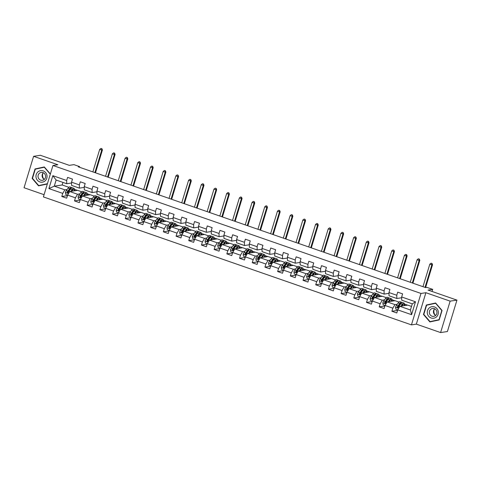 <?xml version="1.0" encoding="UTF-8"?>
<svg xmlns="http://www.w3.org/2000/svg" width="481" height="481" viewBox="0 0 481 481"><rect width="100%" height="100%" fill="white"/><g stroke="black" fill="none" stroke-linecap="round" stroke-linejoin="round"><path stroke-width="0.72" d="M440.596 332.569L447.402 331.541L456.95 300.12L450.144 301.142L425.889 292.713L420.989 293.446L411.447 324.873L416.342 324.134L440.596 332.569L450.144 301.142M420.989 293.446L52.952 165.488L43.404 196.909L411.447 324.873M52.952 165.488L57.852 164.749L33.598 156.313L24.05 187.74L44.078 194.703M33.598 156.313L40.404 155.291L69.294 165.338L73.924 164.64L79.618 166.618L78.259 166.823L425.625 287.602L426.99 287.397L432.684 289.376L428.06 290.073L456.95 300.12M411.52 306.433L407.75 305.122L399.855 306.307L410.437 309.986L412.295 303.872L401.713 300.192L401.659 296.963L402.597 293.861L397.715 292.165L396.777 295.262L388.961 292.544L389.905 289.448L385.022 287.746L384.078 290.849L376.262 288.131L377.206 285.035L372.324 283.333L371.38 286.435L363.57 283.718L364.508 280.615L359.626 278.92L358.682 282.022L350.871 279.305L351.815 276.202L346.927 274.507L345.989 277.603L338.173 274.891L339.117 271.789L334.235 270.094L333.291 273.19L325.481 270.472L326.419 267.376L321.536 265.674L320.593 268.777L312.782 266.059L313.72 262.963L308.838 261.261L307.9 264.364L300.084 261.646L301.028 258.544L296.146 256.848L295.202 259.95L287.385 257.233L288.329 254.13L283.447 252.435L282.503 255.531L274.693 252.814L275.631 249.717L270.749 248.022L269.805 251.118L261.995 248.4L262.939 245.304L258.05 243.602L257.113 246.705L249.296 243.987L250.24 240.885L245.358 239.189L244.414 242.292L236.604 239.574L237.542 236.472L232.66 234.776L231.716 237.873L223.905 235.161L224.843 232.058L219.961 230.363L219.023 233.459L211.207 230.742L212.151 227.645L207.269 225.944L206.325 229.046L198.509 226.329L199.453 223.232L194.571 221.531L193.627 224.633L185.816 221.915L186.754 218.813L181.872 217.117L180.934 220.22L173.118 217.502L174.062 214.4L169.174 212.704L168.236 215.801L160.42 213.089L161.363 209.987L156.481 208.291L155.537 211.387L147.727 208.67L148.665 205.573L143.783 203.872L142.839 206.974L135.029 204.257L135.973 201.16L131.085 199.459L130.147 202.561L122.33 199.843L123.274 196.741L118.392 195.045L117.448 198.148L109.632 195.43L110.576 192.328L105.694 190.632L104.75 193.729L96.94 191.017L97.877 187.915L92.995 186.219L92.057 189.316L84.241 186.598L85.185 183.501L80.297 181.8L79.359 184.902L71.543 182.185L72.487 179.088L67.605 177.387L66.661 180.489L52.826 175.679L48.906 188.588L54.281 186.159L64.863 189.839L67.106 189.496M401.659 296.963L415.494 301.773L411.574 314.682L397.733 309.872L396.795 312.969L391.913 311.273L397.571 310.419M389.219 298.238A6.854 1.882 109.2 0 0 388.816 297.817L387.271 297.282A6.854 1.882 -70.8 0 0 385.528 298.497L383.724 300.938A2.375 0.649 -70.8 0 0 382.84 302.826L383.141 304.81L392.851 308.171L391.913 311.273M398.971 302.068L395.051 300.709L387.157 301.894L385.04 305.453L384.097 308.555L379.214 306.86L384.872 306.006M363.828 289.406A6.854 1.882 109.2 0 0 363.426 288.991L361.88 288.45A6.854 1.882 -70.8 0 0 360.137 289.664L358.333 292.111A2.375 0.649 -70.8 0 0 357.449 293.999L357.744 295.977L367.46 299.344L366.516 302.441L371.398 304.142L372.342 301.04L380.158 303.758L379.214 306.86M373.581 293.242L369.661 291.877L361.766 293.067L359.644 296.627L358.706 299.729L353.818 298.028L359.475 297.18M313.041 271.747A6.854 1.882 109.2 0 0 312.638 271.332L311.093 270.791A6.854 1.882 -70.8 0 0 309.349 272.005L307.545 274.453A2.375 0.649 -70.8 0 0 306.662 276.341L306.962 278.325L316.672 281.686L315.728 284.788L320.617 286.484L321.555 283.381L329.371 286.099L328.427 289.201L333.309 290.897L334.253 287.8L342.063 290.512L341.125 293.614L346.007 295.31L346.951 292.214L354.762 294.931L353.818 298.028M322.793 275.583L318.873 274.218L310.979 275.409L308.856 278.968L307.918 282.07L303.036 280.369L308.694 279.521M287.65 262.921A6.854 1.882 109.2 0 0 287.247 262.5L285.702 261.965A6.854 1.882 -70.8 0 0 283.958 263.179L282.155 265.62A2.375 0.649 -70.8 0 0 281.271 267.514L281.565 269.492L291.282 272.859L290.338 275.956L295.22 277.657L296.164 274.555L303.974 277.272L303.036 280.369M297.402 266.751L293.482 265.392L285.588 266.582L283.465 270.142L282.521 273.238L277.639 271.543L283.297 270.689M236.862 245.262A6.854 1.882 109.2 0 0 236.46 244.841L234.914 244.306A6.854 1.882 -70.8 0 0 233.171 245.52L231.367 247.968A2.375 0.649 -70.8 0 0 230.483 249.855L230.778 251.834L240.494 255.201L239.55 258.297L244.432 259.999L245.376 256.896L253.186 259.614L252.248 262.716L257.131 264.412L258.075 261.309L265.885 264.027L264.941 267.129L269.829 268.825L270.767 265.728L278.583 268.44L277.639 271.543M246.615 249.098L242.695 247.733L234.8 248.924L232.678 252.483L231.74 255.585L226.852 253.884L232.509 253.03M224.164 240.849A6.854 1.882 109.2 0 0 223.761 240.428L222.216 239.893A6.854 1.882 -70.8 0 0 220.472 241.107L218.669 243.548A2.375 0.649 -70.8 0 0 217.785 245.436L218.085 247.42L227.796 250.787L226.852 253.884M233.916 244.679L229.996 243.32L222.102 244.504L219.979 248.07L219.041 251.166L214.159 249.471L219.817 248.617M211.466 236.436A6.854 1.882 109.2 0 0 211.069 236.015L209.518 235.48A6.854 1.882 -70.8 0 0 207.774 236.694L205.97 239.135A2.375 0.649 -70.8 0 0 205.086 241.023L205.387 243.007L215.097 246.368L214.159 249.471M221.218 240.266L217.298 238.907L209.409 240.091L207.287 243.657L206.343 246.753L201.461 245.057L207.119 244.204M198.773 232.016A6.854 1.882 109.2 0 0 198.37 231.601L196.825 231.06A6.854 1.882 -70.8 0 0 195.082 232.275L193.278 234.722A2.375 0.649 -70.8 0 0 192.394 236.61L192.689 238.594L202.405 241.955L201.461 245.057M208.526 235.852L204.605 234.487L196.711 235.678L194.589 239.237L193.645 242.34L188.762 240.644L194.42 239.791M160.684 218.777A6.854 1.882 109.2 0 0 160.281 218.356L158.736 217.821A6.854 1.882 -70.8 0 0 156.992 219.035L155.189 221.476A2.375 0.649 -70.8 0 0 154.305 223.364L154.599 225.349L164.31 228.715L163.372 231.812L168.254 233.507L169.198 230.411L177.008 233.129L176.07 236.225L180.952 237.927L181.89 234.824L189.706 237.542L188.762 240.644M170.43 222.607L166.516 221.248L158.622 222.432L156.499 225.998L155.555 229.094L150.673 227.399L156.331 226.545M147.986 214.364A6.854 1.882 109.2 0 0 147.583 213.943L146.038 213.408A6.854 1.882 -70.8 0 0 144.294 214.622L142.49 217.063A2.375 0.649 -70.8 0 0 141.606 218.951L141.901 220.935L151.617 224.296L150.673 227.399M157.738 218.194L153.818 216.835L145.923 218.019L143.801 221.579L142.863 224.681L137.975 222.986L143.633 222.132M135.287 209.944A6.854 1.882 109.2 0 0 134.884 209.53L133.339 208.988A6.854 1.882 -70.8 0 0 131.596 210.203L129.792 212.65A2.375 0.649 -70.8 0 0 128.908 214.538L129.209 216.522L138.919 219.883L137.975 222.986M145.04 213.78L141.119 212.416L133.225 213.606L131.109 217.165L130.165 220.268L125.282 218.566L130.94 217.719M122.589 205.531A6.854 1.882 109.2 0 0 122.192 205.116L120.641 204.575A6.854 1.882 -70.8 0 0 118.897 205.79L117.093 208.237A2.375 0.649 -70.8 0 0 116.21 210.125L116.51 212.103L126.22 215.47L125.282 218.566M132.341 209.367L128.421 208.002L120.533 209.193L118.41 212.752L117.466 215.855L112.584 214.153L118.242 213.305M71.807 187.873A6.854 1.882 109.2 0 0 71.404 187.458L69.859 186.917A6.854 1.882 -70.8 0 0 68.116 188.131L66.312 190.578A2.375 0.649 -70.8 0 0 65.428 192.466L65.723 194.45L75.433 197.811L74.495 200.914L79.377 202.609L80.321 199.507L88.131 202.224L87.193 205.327L92.075 207.022L93.013 203.926L100.83 206.638L99.886 209.74L104.768 211.436L105.712 208.339L113.528 211.057L112.584 214.153M81.554 191.709L77.639 190.344L69.745 191.534L67.623 195.094L66.679 198.196L61.796 196.495L67.454 195.647M48.906 188.588L62.74 193.398L61.796 196.495M388.961 292.544L389.015 295.779L396.831 298.497L401.671 297.769M397.222 304.275L394.973 304.611L387.157 301.894M396.831 298.497L396.777 295.262M392.851 308.171L394.973 304.611M376.262 288.131L376.322 291.366L384.133 294.083L388.973 293.356M384.523 299.861L382.275 300.198L374.465 297.48L382.359 296.29L386.273 297.655M384.133 294.083L384.078 290.849M380.158 303.758L382.275 300.198M372.342 301.04L374.465 297.48M363.57 283.718L363.624 286.953L371.44 289.67L376.28 288.937M371.825 295.442L369.582 295.785L361.766 293.067M371.44 289.67L371.38 286.435M367.46 299.344L369.582 295.785M350.871 279.305L350.926 282.539L358.742 285.251L363.582 284.524M359.133 291.029L356.884 291.366L349.068 288.654L356.962 287.464L360.882 288.828M358.742 285.251L358.682 282.022M354.762 294.931L356.884 291.366M346.951 292.214L349.068 288.654M338.173 274.891L338.233 278.12L346.043 280.838L350.883 280.11M346.434 286.616L344.186 286.953L336.375 284.235L344.264 283.05L348.184 284.409M346.043 280.838L345.989 277.603M342.063 290.512L344.186 286.953M334.253 287.8L336.375 284.235M325.481 270.472L325.535 273.707L333.345 276.425L338.191 275.697M333.736 282.203L331.487 282.539L323.677 279.822L331.571 278.631L335.491 279.996M333.345 276.425L333.291 273.19M329.371 286.099L331.487 282.539M321.555 283.381L323.677 279.822M312.782 266.059L312.836 269.294L320.653 272.012L325.493 271.278M321.037 277.784L318.795 278.126L310.979 275.409M320.653 272.012L320.593 268.777M316.672 281.686L318.795 278.126M300.084 261.646L300.138 264.881L307.954 267.592L312.794 266.865M308.345 273.37L306.096 273.713L298.28 270.995L306.175 269.805L310.095 271.17M307.954 267.592L307.9 264.364M303.974 277.272L306.096 273.713M296.164 274.555L298.28 270.995M287.385 257.233L287.446 260.461L295.256 263.179L300.096 262.452M295.647 268.957L293.398 269.294L285.588 266.582M295.256 263.179L295.202 259.95M291.282 272.859L293.398 269.294M274.693 252.814L274.747 256.048L282.563 258.766L287.404 258.038M282.948 264.544L280.706 264.881L272.889 262.163L280.784 260.979L284.704 262.337M282.563 258.766L282.503 255.531M278.583 268.44L280.706 264.881M270.767 265.728L272.889 262.163M261.995 248.4L262.049 251.635L269.865 254.353L274.705 253.625M270.256 260.131L268.007 260.468L260.191 257.75L268.085 256.559L272.005 257.924M269.865 254.353L269.805 251.118M265.885 264.027L268.007 260.468M258.075 261.309L260.191 257.75M249.296 243.987L249.356 247.222L257.167 249.94L262.007 249.206M257.557 255.712L255.309 256.054L247.499 253.337L255.387 252.146L259.307 253.511M257.167 249.94L257.113 246.705M253.186 259.614L255.309 256.054M245.376 256.896L247.499 253.337M236.604 239.574L236.658 242.809L244.468 245.52L249.314 244.793M244.859 251.298L242.61 251.635L234.8 248.924M244.468 245.52L244.414 242.292M240.494 255.201L242.61 251.635M223.905 235.161L223.96 238.39L231.776 241.107L236.616 240.38M232.161 246.885L229.918 247.222L222.102 244.504M231.776 241.107L231.716 237.873M227.796 250.787L229.918 247.222M211.207 230.742L211.267 233.976L219.077 236.694L223.918 235.967M219.468 242.472L217.22 242.809L209.409 240.091M219.077 236.694L219.023 233.459M215.097 246.368L217.22 242.809M198.509 226.329L198.569 229.563L206.379 232.281L211.219 231.553M206.77 238.059L204.521 238.396L196.711 235.678M206.379 232.281L206.325 229.046M202.405 241.955L204.521 238.396M185.816 221.915L185.87 225.15L193.687 227.868L198.527 227.134M194.071 233.64L191.829 233.982L184.013 231.265L191.907 230.074L195.827 231.439M193.687 227.868L193.627 224.633M189.706 237.542L191.829 233.982M181.89 234.824L184.013 231.265M173.118 217.502L173.172 220.737L180.988 223.449L185.828 222.721M181.379 229.227L179.13 229.563L171.314 226.852L179.209 225.661L183.129 227.026M180.988 223.449L180.934 220.22M177.008 233.129L179.13 229.563M169.198 230.411L171.314 226.852M160.42 213.089L160.48 216.318L168.29 219.035L173.13 218.308M168.681 224.813L166.432 225.15L158.622 222.432M168.29 219.035L168.236 215.801M164.31 228.715L166.432 225.15M147.727 208.67L147.781 211.905L155.591 214.622L160.438 213.895M155.982 220.4L153.734 220.737L145.923 218.019M155.591 214.622L155.537 211.387M151.617 224.296L153.734 220.737M135.029 204.257L135.083 207.491L142.899 210.209L147.739 209.482M143.284 215.987L141.041 216.324L133.225 213.606M142.899 210.209L142.839 206.974M138.919 219.883L141.041 216.324M122.33 199.843L122.39 203.078L130.201 205.796L135.041 205.062M130.591 211.568L128.343 211.911L120.533 209.193M130.201 205.796L130.147 202.561M126.22 215.47L128.343 211.911M109.632 195.43L109.692 198.665L117.502 201.377L122.348 200.649M117.893 207.155L115.644 207.491L107.834 204.78L115.729 203.589L119.649 204.954M117.502 201.377L117.448 198.148M113.528 211.057L115.644 207.491M105.712 208.339L107.834 204.78M96.94 191.017L96.994 194.246L104.81 196.963L109.65 196.236M105.195 202.741L102.952 203.078L95.136 200.361L103.03 199.176L106.95 200.535M104.81 196.963L104.75 193.729M100.83 206.638L102.952 203.078M93.013 203.926L95.136 200.361M84.241 186.598L84.295 189.833L92.111 192.55L96.952 191.823M92.502 198.328L90.254 198.665L82.437 195.947L90.332 194.757L94.252 196.122M92.111 192.55L92.057 189.316M88.131 202.224L90.254 198.665M80.321 199.507L82.437 195.947M71.543 182.185L71.603 185.419L79.413 188.137L84.253 187.404M79.804 193.909L77.555 194.252L69.745 191.534M79.413 188.137L79.359 184.902M75.433 197.811L77.555 194.252M52.826 175.679L56.139 180.044L66.721 183.718L71.561 182.99M62.951 182.413L62.175 184.969L68.861 187.295M62.175 184.969L54.281 186.159L56.139 180.044M66.721 183.718L66.661 180.489M62.74 193.398L64.863 189.839M432.052 291.462L432.684 289.376M79.431 167.232L79.618 166.618M74.495 189.346L77.447 190.374M87.187 193.759L90.145 194.787M99.886 198.172L102.844 199.2M112.584 202.591L115.536 203.619M125.276 207.004L128.235 208.032M137.975 211.418L140.933 212.446M150.673 215.831L153.625 216.859M163.372 220.244L166.324 221.272M176.064 224.663L179.022 225.691M188.762 229.076L191.721 230.104M201.461 233.489L204.413 234.518M214.153 237.903L217.111 238.931M226.852 242.322L229.81 243.344M239.55 246.735L242.502 247.763M252.242 251.148L255.201 252.176M264.941 255.561L267.899 256.589M277.639 259.974L280.597 261.003M290.338 264.394L293.29 265.422M303.03 268.807L305.988 269.835M315.728 273.22L318.687 274.248M328.427 277.633L331.379 278.661M341.119 282.046L344.077 283.075M353.818 286.466L356.776 287.494M366.516 290.879L369.474 291.907M379.214 295.292L382.167 296.32M391.907 299.705L394.865 300.733M404.605 304.118L407.563 305.146M411.574 314.682L410.437 309.986M412.295 303.872L415.494 301.773M401.918 302.651A6.854 1.882 109.2 0 0 401.515 302.23L399.97 301.695A6.854 1.882 -70.8 0 0 398.226 302.91L396.422 305.351A2.375 0.649 -70.8 0 0 395.538 307.239L395.833 309.223L397.733 309.884L399.855 306.307M74.537 190.38L75.409 190.68M87.235 194.793L88.101 195.094M74.495 200.914L80.153 200.06M99.934 199.206L100.8 199.513M87.193 205.327L92.851 204.473M112.626 203.625L113.498 203.926M99.886 209.74L105.543 208.886M125.325 208.039L126.196 208.339M138.023 212.452L138.889 212.752M150.721 216.865L151.587 217.165M163.414 221.278L164.286 221.585M176.112 225.697L176.978 225.998M163.372 231.812L169.029 230.958M188.811 230.11L189.676 230.411M176.07 236.225L181.728 235.377M201.503 234.524L202.375 234.824M214.201 238.937L215.067 239.237M226.9 243.35L227.766 243.657M239.598 247.769L240.464 248.07M252.291 252.182L253.162 252.483M239.55 258.297L245.208 257.449M264.989 256.595L265.855 256.896M252.248 262.716L257.906 261.862M277.687 261.009L278.553 261.309M264.941 267.129L270.605 266.276M290.38 265.422L291.252 265.728M303.078 269.841L303.944 270.142M290.338 275.956L295.995 275.108M315.776 274.254L316.642 274.555M328.475 278.667L329.341 278.968M315.728 284.788L321.386 283.934M341.167 283.081L342.039 283.387M328.427 289.201L334.085 288.347M353.866 287.5L354.731 287.8M341.125 293.614L346.783 292.761M366.564 291.913L367.43 292.214M379.256 296.326L380.128 296.627M366.516 302.441L372.174 301.593M391.955 300.739L392.821 301.04M404.653 305.152L405.519 305.459M50.367 173.99L44.312 166.949L35.023 168.951L32.149 178.415L38.564 185.876L47.33 183.989M425.889 292.713L416.342 324.134M442.051 310.467L435.63 303.006L426.34 305.008L423.466 314.472L429.882 321.933L439.171 319.931L442.051 310.467M44.366 167.015L36.099 168.999M32.504 178.361L32.149 178.415M36.165 168.777L35.023 168.951M435.684 303.066L427.417 305.05M423.821 314.418L423.466 314.472M427.483 304.834L426.34 305.008M71.483 191.27L72.096 190.44A5.688 1.563 -70.8 0 1 73.545 189.436A5.688 1.563 -70.8 0 1 74.056 190.885M70.839 191.366L72.18 189.55A6.854 1.882 -70.8 0 1 73.924 188.336A6.854 1.882 -70.8 0 1 74.513 190.813M69.967 189.081A5.688 1.563 -70.8 0 1 69.973 189.911M71.404 187.458A6.854 1.882 109.2 0 0 69.661 188.672L67.857 191.113A2.375 0.649 109.2 0 0 67.196 192.364L68.176 192.701A2.375 0.649 -70.8 0 1 68.831 191.456L70.635 189.009A6.854 1.882 -70.8 0 1 72.378 187.794L73.924 188.336M72.469 191.125A5.688 1.563 109.2 0 0 72.493 189.959M71.819 191.222A6.854 1.882 109.2 0 0 71.903 190.704M67.196 192.364L67.593 192.304A1.209 0.331 -70.8 0 1 67.767 192.009L69.571 189.562A5.688 1.563 -70.8 0 1 71.008 188.552M67.737 193.067L68.176 192.701M94.895 172.613L101.738 150.102L99.699 149.399L92.863 171.903M101.124 148.431L101.936 148.713L101.124 148.431M101.665 148.755L101.738 150.102L102.417 150L95.485 172.817M102.417 150L101.936 148.713M100.848 148.473L99.699 149.399M45.238 180.76A5.826 5.544 -98.6 0 0 45.593 172.547A5.826 5.544 -98.6 0 0 37.752 172.054A5.826 5.544 -98.6 0 0 37.398 180.267A5.826 5.544 -98.6 0 0 45.238 180.76M44.378 179.335A3.986 3.794 -98.6 0 0 41.222 172.414A3.986 3.794 -98.6 0 0 38.39 178.03A3.986 3.794 -98.6 0 0 44.378 179.335M43.362 172.739A3.986 3.794 -98.6 0 0 44.36 179.359M47.397 183.772L38.708 185.576L32.492 178.343L35.275 169.174L44.282 167.238L50.295 174.23M47.421 183.7L38.708 185.576M43.897 179.094A5.604 5.333 81.4 0 1 43.001 173.124M435.215 315.151A5.604 5.333 81.4 0 1 434.319 309.181M434.487 306.938A5.826 5.544 -98.6 0 0 427.519 310.624A5.826 5.544 -98.6 0 0 431.132 317.983A5.826 5.544 -98.6 0 0 438.101 314.297A5.826 5.544 -98.6 0 0 434.487 306.938M434.283 308.634A3.986 3.794 -98.6 0 0 429.347 312.055A3.986 3.794 -98.6 0 0 433.73 316.354A3.986 3.794 -98.6 0 0 434.283 308.634M434.68 308.796A3.986 3.794 -98.6 0 0 435.672 315.41M439.237 319.715L430.026 321.633L423.809 314.4L426.593 305.231L435.6 303.289L441.817 310.522L439.027 319.691L430.026 321.633M84.181 195.689L84.794 194.859A5.688 1.563 -70.8 0 1 86.237 193.849A5.688 1.563 -70.8 0 1 86.754 195.298M83.538 195.785L84.878 193.963A6.854 1.882 -70.8 0 1 86.622 192.749A6.854 1.882 -70.8 0 1 87.211 195.232M80.315 199.519L78.421 198.863L78.12 196.879A2.375 0.649 -70.8 0 1 79.004 194.991L80.808 192.55A6.854 1.882 -70.8 0 1 82.552 191.336L84.097 191.871A6.854 1.882 109.2 0 0 82.359 193.085L80.555 195.533A2.375 0.649 109.2 0 0 79.894 196.777L80.874 197.114A2.375 0.649 -70.8 0 1 81.529 195.869L83.333 193.422A6.854 1.882 -70.8 0 1 85.077 192.208L86.622 192.749M82.666 193.5A5.688 1.563 -70.8 0 1 82.672 194.324M85.167 195.539A5.688 1.563 109.2 0 0 85.191 194.378M84.518 195.635A6.854 1.882 109.2 0 0 84.602 195.118M84.5 192.292A6.854 1.882 109.2 0 0 84.097 191.871M79.894 196.777L80.285 196.717A1.209 0.331 -70.8 0 1 80.465 196.422L82.269 193.981A5.688 1.563 -70.8 0 1 83.7 192.965M80.435 197.481L80.874 197.114M107.594 177.026L114.43 154.515L112.398 153.812L105.561 176.317M113.817 152.85L114.634 153.132L113.817 152.85M114.358 153.168L114.43 154.515L115.109 154.413L108.183 177.23M115.109 154.413L114.634 153.132M113.546 152.886L112.398 153.812M96.879 200.102L97.493 199.272A5.688 1.563 -70.8 0 1 98.936 198.262A5.688 1.563 -70.8 0 1 99.447 199.711M96.23 200.198L97.577 198.376A6.854 1.882 -70.8 0 1 99.32 197.162A6.854 1.882 -70.8 0 1 99.904 199.645M93.013 203.938L91.113 203.277L90.819 201.292A2.375 0.649 -70.8 0 1 91.703 199.405L93.506 196.963A6.854 1.882 -70.8 0 1 95.25 195.749L96.795 196.284A6.854 1.882 109.2 0 0 95.052 197.499L93.248 199.946A2.375 0.649 109.2 0 0 92.592 201.19L93.567 201.533A2.375 0.649 -70.8 0 1 94.228 200.282L96.032 197.841A6.854 1.882 -70.8 0 1 97.775 196.627L99.32 197.162M95.364 197.913A5.688 1.563 -70.8 0 1 95.364 198.737M97.865 199.952A5.688 1.563 109.2 0 0 97.89 198.791M97.21 200.048A6.854 1.882 109.2 0 0 97.294 199.537M97.198 196.705A6.854 1.882 109.2 0 0 96.795 196.284M92.592 201.19L92.983 201.13A1.209 0.331 -70.8 0 1 93.164 200.836L94.967 198.394A5.688 1.563 -70.8 0 1 96.398 197.378M93.128 201.894L93.567 201.533M120.292 181.439L127.128 158.934L125.096 158.225L118.254 180.73M126.515 157.263L127.327 157.546L126.515 157.263M127.056 157.588L127.128 158.934L127.808 158.832L120.875 181.644M127.808 158.832L127.327 157.546M126.244 157.305L125.096 158.225M109.572 204.515L110.185 203.685A5.688 1.563 -70.8 0 1 111.634 202.675A5.688 1.563 -70.8 0 1 112.145 204.13M108.928 204.611L110.275 202.79A6.854 1.882 -70.8 0 1 112.013 201.575A6.854 1.882 -70.8 0 1 112.602 204.058M105.712 208.351L103.812 207.69L103.517 205.712A2.375 0.649 -70.8 0 1 104.401 203.824L106.205 201.377A6.854 1.882 -70.8 0 1 107.948 200.162L109.494 200.697A6.854 1.882 109.2 0 0 107.75 201.912L105.946 204.359A2.375 0.649 109.2 0 0 105.291 205.603L106.265 205.946A2.375 0.649 -70.8 0 1 106.92 204.696L108.724 202.254A6.854 1.882 -70.8 0 1 110.468 201.04L112.013 201.575M108.063 202.327A5.688 1.563 -70.8 0 1 108.063 203.15M110.558 204.365A5.688 1.563 109.2 0 0 110.582 203.204M109.909 204.467A6.854 1.882 109.2 0 0 109.993 203.95M109.896 201.118A6.854 1.882 109.2 0 0 109.494 200.697M105.291 205.603L105.682 205.543A1.209 0.331 -70.8 0 1 105.862 205.255L107.666 202.808A5.688 1.563 -70.8 0 1 109.097 201.798M105.826 206.313L106.265 205.946M132.984 185.852L139.827 163.348L137.788 162.638L130.952 185.149M139.213 161.676L140.025 161.959L139.213 161.676M139.755 162.001L139.827 163.348L140.506 163.245L133.574 186.057M140.506 163.245L140.025 161.959M138.937 161.718L137.788 162.638M122.27 208.928L122.883 208.099A5.688 1.563 -70.8 0 1 124.332 207.095A5.688 1.563 -70.8 0 1 124.844 208.544M121.627 209.025L122.968 207.209A6.854 1.882 -70.8 0 1 124.711 205.994A6.854 1.882 -70.8 0 1 125.3 208.471M120.755 206.74A5.688 1.563 -70.8 0 1 120.761 207.57M122.192 205.116A6.854 1.882 109.2 0 0 120.448 206.331L118.645 208.772A2.375 0.649 109.2 0 0 117.983 210.017L118.963 210.359A2.375 0.649 -70.8 0 1 119.619 209.115L121.422 206.668A6.854 1.882 -70.8 0 1 123.166 205.453L124.711 205.994M123.256 208.784A5.688 1.563 109.2 0 0 123.28 207.618M122.607 208.88A6.854 1.882 109.2 0 0 122.691 208.363M117.983 210.017L118.374 209.963A1.209 0.331 -70.8 0 1 118.554 209.668L120.358 207.221A5.688 1.563 -70.8 0 1 121.789 206.211M118.524 210.726L118.963 210.359M145.683 190.266L152.519 167.761L150.487 167.051L143.651 189.562M151.906 166.089L152.724 166.372L151.906 166.089M152.453 166.414L152.519 167.761L153.205 167.659L146.272 190.47M153.205 167.659L152.724 166.372M151.635 166.131L150.487 167.051M134.969 213.342L135.582 212.512A5.688 1.563 -70.8 0 1 137.025 211.508A5.688 1.563 -70.8 0 1 137.542 212.957M134.325 213.444L135.666 211.622A6.854 1.882 -70.8 0 1 137.41 210.407A6.854 1.882 -70.8 0 1 137.999 212.891M133.453 211.159A5.688 1.563 -70.8 0 1 133.459 211.983M134.884 209.53A6.854 1.882 109.2 0 0 133.141 210.744L131.337 213.185A2.375 0.649 109.2 0 0 130.682 214.436L131.656 214.773A2.375 0.649 -70.8 0 1 132.317 213.528L134.121 211.081A6.854 1.882 -70.8 0 1 135.864 209.866L137.41 210.407M135.955 213.197A5.688 1.563 109.2 0 0 135.979 212.031M135.299 213.293A6.854 1.882 109.2 0 0 135.383 212.776M130.682 214.436L131.072 214.376A1.209 0.331 -70.8 0 1 131.253 214.081L133.057 211.64A5.688 1.563 -70.8 0 1 134.488 210.624M131.223 215.139L131.656 214.773M158.381 194.685L165.217 172.174L163.185 171.47L156.343 193.975M164.604 170.502L165.422 170.785L164.604 170.502M165.145 170.827L165.217 172.174L165.897 172.072L158.964 194.889M165.897 172.072L165.422 170.785M164.334 170.545L163.185 171.47M147.667 217.761L148.274 216.931A5.688 1.563 -70.8 0 1 149.723 215.921A5.688 1.563 -70.8 0 1 150.234 217.37M147.018 217.857L148.364 216.035A6.854 1.882 -70.8 0 1 150.108 214.821A6.854 1.882 -70.8 0 1 150.691 217.304M146.152 215.572A5.688 1.563 -70.8 0 1 146.152 216.396M147.583 213.943A6.854 1.882 109.2 0 0 145.839 215.157L144.035 217.604A2.375 0.649 109.2 0 0 143.38 218.849L144.354 219.186A2.375 0.649 -70.8 0 1 145.015 217.941L146.819 215.5A6.854 1.882 -70.8 0 1 148.557 214.285L150.108 214.821M148.647 217.61A5.688 1.563 109.2 0 0 148.671 216.45M147.998 217.707A6.854 1.882 109.2 0 0 148.082 217.19M143.38 218.849L143.771 218.789A1.209 0.331 -70.8 0 1 143.951 218.494L145.755 216.053A5.688 1.563 -70.8 0 1 147.186 215.037M143.915 219.552L144.354 219.186M171.074 199.098L177.916 176.593L175.878 175.884L169.041 198.388M177.303 174.922L178.114 175.204L177.303 174.922M177.844 175.246L177.916 176.593L178.595 176.491L171.663 199.302M178.595 176.491L178.114 175.204M177.032 174.958L175.878 175.884M160.359 222.174L160.973 221.344A5.688 1.563 -70.8 0 1 162.422 220.334A5.688 1.563 -70.8 0 1 162.933 221.783M159.716 222.27L161.057 220.448A6.854 1.882 -70.8 0 1 162.8 219.234A6.854 1.882 -70.8 0 1 163.39 221.717M158.844 219.985A5.688 1.563 -70.8 0 1 158.85 220.809M160.281 218.356A6.854 1.882 109.2 0 0 158.538 219.57L156.734 222.018A2.375 0.649 109.2 0 0 156.072 223.262L157.053 223.605A2.375 0.649 -70.8 0 1 157.708 222.354L159.512 219.913A6.854 1.882 -70.8 0 1 161.255 218.699L162.8 219.234M161.345 222.024A5.688 1.563 109.2 0 0 161.369 220.863M160.696 222.12A6.854 1.882 109.2 0 0 160.78 221.609M156.072 223.262L156.469 223.202A1.209 0.331 -70.8 0 1 156.644 222.907L158.447 220.466A5.688 1.563 -70.8 0 1 159.884 219.45M156.614 223.972L157.053 223.605M183.772 203.511L190.608 181.006L188.576 180.297L181.74 202.802M190.001 179.335L190.813 179.617L190.001 179.335M190.542 179.66L190.608 181.006L191.294 180.904L184.361 203.716M191.294 180.904L190.813 179.617M189.724 179.377L188.576 180.297M173.058 226.587L173.671 225.757A5.688 1.563 -70.8 0 1 175.114 224.747A5.688 1.563 -70.8 0 1 175.631 226.202M172.414 226.683L173.755 224.861A6.854 1.882 -70.8 0 1 175.499 223.647A6.854 1.882 -70.8 0 1 176.088 226.13M169.192 230.423L167.298 229.762L166.997 227.784A2.375 0.649 -70.8 0 1 167.881 225.896L169.685 223.449A6.854 1.882 -70.8 0 1 171.428 222.234L172.974 222.769A6.854 1.882 109.2 0 0 171.236 223.984L169.426 226.431A2.375 0.649 109.2 0 0 168.771 227.675L169.751 228.018A2.375 0.649 -70.8 0 1 170.406 226.767L172.21 224.326A6.854 1.882 -70.8 0 1 173.954 223.112L175.499 223.647M171.543 224.399A5.688 1.563 -70.8 0 1 171.549 225.222M174.044 226.437A5.688 1.563 109.2 0 0 174.068 225.276M173.394 226.539A6.854 1.882 109.2 0 0 173.479 226.022M173.376 223.19A6.854 1.882 109.2 0 0 172.974 222.769M168.771 227.675L169.162 227.615A1.209 0.331 -70.8 0 1 169.342 227.327L171.146 224.88A5.688 1.563 -70.8 0 1 172.577 223.869M169.312 228.385L169.751 228.018M196.47 207.924L203.307 185.419L201.274 184.71L194.432 207.221M202.693 183.748L203.511 184.031L202.693 183.748M203.235 184.073L203.307 185.419L203.986 185.317L197.06 208.129M203.986 185.317L203.511 184.031M202.423 183.79L201.274 184.71M185.756 231L186.363 230.171A5.688 1.563 -70.8 0 1 187.812 229.166A5.688 1.563 -70.8 0 1 188.324 230.615M185.107 231.096L186.454 229.281A6.854 1.882 -70.8 0 1 188.197 228.066A6.854 1.882 -70.8 0 1 188.78 230.543M181.89 234.836L179.99 234.175L179.696 232.197A2.375 0.649 -70.8 0 1 180.579 230.309L182.383 227.862A6.854 1.882 -70.8 0 1 184.127 226.647L185.672 227.188A6.854 1.882 109.2 0 0 183.928 228.403L182.125 230.844A2.375 0.649 109.2 0 0 181.469 232.095L182.443 232.431A2.375 0.649 -70.8 0 1 183.105 231.187L184.908 228.74A6.854 1.882 -70.8 0 1 186.652 227.525L188.197 228.066M184.241 228.812A5.688 1.563 -70.8 0 1 184.241 229.641M186.736 230.856A5.688 1.563 109.2 0 0 186.76 229.69M186.087 230.952A6.854 1.882 109.2 0 0 186.171 230.435M186.075 227.603A6.854 1.882 109.2 0 0 185.672 227.188M181.469 232.095L181.86 232.034A1.209 0.331 -70.8 0 1 182.04 231.74L183.844 229.293A5.688 1.563 -70.8 0 1 185.275 228.283M182.004 232.798L182.443 232.431M209.169 212.337L216.005 189.833L213.967 189.129L207.131 211.634M215.392 188.161L216.203 188.444L215.392 188.161M215.933 188.486L216.005 189.833L216.684 189.73L209.752 212.542M216.684 189.73L216.203 188.444M215.121 188.203L213.967 189.129M198.449 235.413L199.062 234.584A5.688 1.563 -70.8 0 1 200.511 233.58A5.688 1.563 -70.8 0 1 201.022 235.029M197.805 235.516L199.152 233.694A6.854 1.882 -70.8 0 1 200.89 232.479A6.854 1.882 -70.8 0 1 201.479 234.962M196.939 233.231A5.688 1.563 -70.8 0 1 196.939 234.055M198.37 231.601A6.854 1.882 109.2 0 0 196.627 232.816L194.823 235.257A2.375 0.649 109.2 0 0 194.168 236.508L195.142 236.844A2.375 0.649 -70.8 0 1 195.797 235.6L197.601 233.153A6.854 1.882 -70.8 0 1 199.344 231.938L200.89 232.479M199.435 235.269A5.688 1.563 109.2 0 0 199.459 234.103M198.785 235.365A6.854 1.882 109.2 0 0 198.869 234.848M194.168 236.508L194.558 236.448A1.209 0.331 -70.8 0 1 194.739 236.153L196.543 233.712A5.688 1.563 -70.8 0 1 197.974 232.696M194.703 237.211L195.142 236.844M221.861 216.757L228.703 194.246L226.665 193.542L219.829 216.047M228.09 192.574L228.902 192.863L228.09 192.574M228.631 192.899L228.703 194.246L229.383 194.144L222.45 216.961M229.383 194.144L228.902 192.863M227.814 192.616L226.665 193.542M211.147 239.833L211.76 239.003A5.688 1.563 -70.8 0 1 213.209 237.993A5.688 1.563 -70.8 0 1 213.72 239.442M210.504 239.929L211.844 238.107A6.854 1.882 -70.8 0 1 213.588 236.892A6.854 1.882 -70.8 0 1 214.177 239.376M209.632 237.644A5.688 1.563 -70.8 0 1 209.638 238.468M211.069 236.015A6.854 1.882 109.2 0 0 209.325 237.229L207.521 239.676A2.375 0.649 109.2 0 0 206.86 240.921L207.84 241.258A2.375 0.649 -70.8 0 1 208.495 240.013L210.299 237.572A6.854 1.882 -70.8 0 1 212.043 236.357L213.588 236.892M212.133 239.682A5.688 1.563 109.2 0 0 212.157 238.522M211.484 239.778A6.854 1.882 109.2 0 0 211.568 239.261M206.86 240.921L207.251 240.861A1.209 0.331 -70.8 0 1 207.431 240.566L209.235 238.125A5.688 1.563 -70.8 0 1 210.666 237.109M207.401 241.624L207.84 241.258M234.56 221.17L241.396 198.665L239.364 197.956L232.527 220.46M240.783 196.994L241.6 197.276L240.783 196.994M241.33 197.318L241.396 198.665L242.075 198.563L235.149 221.374M242.075 198.563L241.6 197.276M240.512 197.03L239.364 197.956M223.845 244.246L224.459 243.416A5.688 1.563 -70.8 0 1 225.902 242.406A5.688 1.563 -70.8 0 1 226.419 243.855M223.202 244.342L224.543 242.52A6.854 1.882 -70.8 0 1 226.286 241.306A6.854 1.882 -70.8 0 1 226.876 243.789M222.33 242.057A5.688 1.563 -70.8 0 1 222.336 242.881M223.761 240.428A6.854 1.882 109.2 0 0 222.018 241.642L220.214 244.089A2.375 0.649 109.2 0 0 219.558 245.334L220.532 245.677A2.375 0.649 -70.8 0 1 221.194 244.426L222.998 241.985A6.854 1.882 -70.8 0 1 224.741 240.771L226.286 241.306M224.831 244.095A5.688 1.563 109.2 0 0 224.855 242.935M224.176 244.192A6.854 1.882 109.2 0 0 224.26 243.681M219.558 245.334L219.949 245.274A1.209 0.331 -70.8 0 1 220.13 244.985L221.933 242.538A5.688 1.563 -70.8 0 1 223.364 241.522M220.1 246.044L220.532 245.677M247.258 225.583L254.094 203.078L252.062 202.369L245.22 224.874M253.481 201.407L254.299 201.689L253.481 201.407M254.022 201.731L254.094 203.078L254.774 202.976L247.841 225.787M254.774 202.976L254.299 201.689M253.21 201.449L252.062 202.369M236.544 248.659L237.151 247.829A5.688 1.563 -70.8 0 1 238.6 246.819A5.688 1.563 -70.8 0 1 239.111 248.274M235.894 248.755L237.241 246.933A6.854 1.882 -70.8 0 1 238.985 245.719A6.854 1.882 -70.8 0 1 239.568 248.202M235.029 246.47A5.688 1.563 -70.8 0 1 235.029 247.294M236.46 244.841A6.854 1.882 109.2 0 0 234.716 246.062L232.912 248.503A2.375 0.649 109.2 0 0 232.257 249.747L233.231 250.09A2.375 0.649 -70.8 0 1 233.886 248.845L235.69 246.398A6.854 1.882 -70.8 0 1 237.434 245.184L238.985 245.719M237.524 248.509A5.688 1.563 109.2 0 0 237.548 247.348M236.874 248.611A6.854 1.882 109.2 0 0 236.959 248.094M232.257 249.747L232.648 249.693A1.209 0.331 -70.8 0 1 232.828 249.398L234.632 246.951A5.688 1.563 -70.8 0 1 236.063 245.941M232.792 250.457L233.231 250.09M259.95 229.996L266.793 207.491L264.754 206.782L257.918 229.293M266.179 205.82L266.991 206.102L266.179 205.82M266.721 206.145L266.793 207.491L267.472 207.389L260.54 230.201M267.472 207.389L266.991 206.102M265.909 205.862L264.754 206.782M249.236 253.072L249.849 252.242A5.688 1.563 -70.8 0 1 251.298 251.238A5.688 1.563 -70.8 0 1 251.81 252.687M248.593 253.168L249.934 251.353A6.854 1.882 -70.8 0 1 251.677 250.138A6.854 1.882 -70.8 0 1 252.266 252.615M245.37 256.908L243.476 256.253L243.176 254.269A2.375 0.649 -70.8 0 1 244.065 252.381L245.869 249.934A6.854 1.882 -70.8 0 1 247.607 248.719L249.158 249.26A6.854 1.882 109.2 0 0 247.414 250.475L245.611 252.916A2.375 0.649 109.2 0 0 244.949 254.166L245.929 254.503A2.375 0.649 -70.8 0 1 246.585 253.259L248.388 250.811A6.854 1.882 -70.8 0 1 250.132 249.597L251.677 250.138M247.721 250.884A5.688 1.563 -70.8 0 1 247.727 251.713M250.222 252.928A5.688 1.563 109.2 0 0 250.246 251.761M249.573 253.024A6.854 1.882 109.2 0 0 249.657 252.507M249.561 249.675A6.854 1.882 109.2 0 0 249.158 249.26M244.949 254.166L245.346 254.106A1.209 0.331 -70.8 0 1 245.52 253.812L247.324 251.365A5.688 1.563 -70.8 0 1 248.755 250.354M245.49 254.87L245.929 254.503M272.649 234.409L279.485 211.905L277.453 211.201L270.617 233.706M278.878 210.233L279.689 210.516L278.878 210.233M279.419 210.558L279.485 211.905L280.17 211.802L273.238 234.614M280.17 211.802L279.689 210.516M278.601 210.275L277.453 211.201M261.935 257.485L262.548 256.662A5.688 1.563 -70.8 0 1 263.991 255.651A5.688 1.563 -70.8 0 1 264.508 257.101M261.291 257.588L262.632 255.766A6.854 1.882 -70.8 0 1 264.376 254.551A6.854 1.882 -70.8 0 1 264.965 257.034M258.069 261.321L256.175 260.666L255.874 258.682A2.375 0.649 -70.8 0 1 256.758 256.794L258.562 254.353A6.854 1.882 -70.8 0 1 260.305 253.132L261.85 253.673A6.854 1.882 109.2 0 0 260.107 254.888L258.303 257.329A2.375 0.649 109.2 0 0 257.648 258.58L258.628 258.916A2.375 0.649 -70.8 0 1 259.283 257.672L261.087 255.225A6.854 1.882 -70.8 0 1 262.83 254.01L264.376 254.551M260.419 255.303A5.688 1.563 -70.8 0 1 260.425 256.126M262.921 257.341A5.688 1.563 109.2 0 0 262.945 256.181M262.271 257.437A6.854 1.882 109.2 0 0 262.349 256.92M262.253 254.094A6.854 1.882 109.2 0 0 261.85 253.673M257.648 258.58L258.038 258.519A1.209 0.331 -70.8 0 1 258.219 258.225L260.023 255.784A5.688 1.563 -70.8 0 1 261.454 254.768M258.189 259.283L258.628 258.916M285.347 238.829L292.183 216.318L290.151 215.614L283.309 238.119M291.57 214.652L292.388 214.935L291.57 214.652M292.111 214.971L292.183 216.318L292.863 216.216L285.936 239.033M292.863 216.216L292.388 214.935M291.3 214.688L290.151 215.614M274.633 261.904L275.24 261.075A5.688 1.563 -70.8 0 1 276.689 260.065A5.688 1.563 -70.8 0 1 277.2 261.514M273.984 262.001L275.33 260.179A6.854 1.882 -70.8 0 1 277.074 258.964A6.854 1.882 -70.8 0 1 277.657 261.448M270.767 265.74L268.867 265.079L268.572 263.095A2.375 0.649 -70.8 0 1 269.456 261.207L271.26 258.766A6.854 1.882 -70.8 0 1 273.004 257.551L274.549 258.087A6.854 1.882 109.2 0 0 272.805 259.301L271.001 261.748A2.375 0.649 109.2 0 0 270.346 262.993L271.32 263.329A2.375 0.649 -70.8 0 1 271.981 262.085L273.785 259.644A6.854 1.882 -70.8 0 1 275.529 258.429L277.074 258.964M273.118 259.716A5.688 1.563 -70.8 0 1 273.118 260.54M275.613 261.754A5.688 1.563 109.2 0 0 275.637 260.594M274.964 261.85A6.854 1.882 109.2 0 0 275.048 261.333M274.952 258.507A6.854 1.882 109.2 0 0 274.549 258.087M270.346 262.993L270.737 262.933A1.209 0.331 -70.8 0 1 270.917 262.638L272.721 260.197A5.688 1.563 -70.8 0 1 274.152 259.181M270.881 263.696L271.32 263.329M298.046 243.242L304.882 220.737L302.844 220.027L296.007 242.532M304.269 219.065L305.08 219.348L304.269 219.065M304.81 219.39L304.882 220.737L305.561 220.635L298.629 243.446M305.561 220.635L305.08 219.348M303.998 219.108L302.844 220.027M287.325 266.318L287.939 265.488A5.688 1.563 -70.8 0 1 289.388 264.478A5.688 1.563 -70.8 0 1 289.899 265.927M286.682 266.414L288.029 264.592A6.854 1.882 -70.8 0 1 289.766 263.378A6.854 1.882 -70.8 0 1 290.356 265.861M285.816 264.129A5.688 1.563 -70.8 0 1 285.816 264.953M287.247 262.5A6.854 1.882 109.2 0 0 285.504 263.714L283.7 266.161A2.375 0.649 109.2 0 0 283.044 267.406L284.018 267.749A2.375 0.649 -70.8 0 1 284.674 266.498L286.478 264.057A6.854 1.882 -70.8 0 1 288.221 262.842L289.766 263.378M288.311 266.167A5.688 1.563 109.2 0 0 288.335 265.007M287.662 266.27A6.854 1.882 109.2 0 0 287.746 265.752M283.044 267.406L283.435 267.346A1.209 0.331 -70.8 0 1 283.616 267.057L285.419 264.61A5.688 1.563 -70.8 0 1 286.85 263.6M283.58 268.115L284.018 267.749M310.738 247.655L317.58 225.15L315.542 224.441L308.706 246.945M316.967 223.479L317.779 223.761L316.967 223.479M317.508 223.803L317.58 225.15L318.26 225.048L311.327 247.859M318.26 225.048L317.779 223.761M316.69 223.521L315.542 224.441M300.024 270.731L300.637 269.901A5.688 1.563 -70.8 0 1 302.086 268.891A5.688 1.563 -70.8 0 1 302.597 270.346M299.38 270.827L300.721 269.005A6.854 1.882 -70.8 0 1 302.465 267.791A6.854 1.882 -70.8 0 1 303.054 270.274M296.158 274.567L294.264 273.905L293.963 271.927A2.375 0.649 -70.8 0 1 294.847 270.039L296.651 267.592A6.854 1.882 -70.8 0 1 298.394 266.378L299.946 266.919A6.854 1.882 109.2 0 0 298.202 268.133L296.398 270.575A2.375 0.649 109.2 0 0 295.737 271.819L296.717 272.162A2.375 0.649 -70.8 0 1 297.372 270.917L299.176 268.47A6.854 1.882 -70.8 0 1 300.92 267.256L302.465 267.791M298.509 268.542A5.688 1.563 -70.8 0 1 298.515 269.366M301.01 270.581A5.688 1.563 109.2 0 0 301.034 269.42M300.36 270.683A6.854 1.882 109.2 0 0 300.445 270.166M300.342 267.334A6.854 1.882 109.2 0 0 299.946 266.919M295.737 271.819L296.128 271.765A1.209 0.331 -70.8 0 1 296.308 271.47L298.112 269.023A5.688 1.563 -70.8 0 1 299.543 268.013M296.278 272.529L296.717 272.162M323.436 252.068L330.273 229.563L328.24 228.854L321.404 251.365M329.659 227.892L330.477 228.174L329.659 227.892M330.2 228.216L330.273 229.563L330.952 229.461L324.026 252.272M330.952 229.461L330.477 228.174M329.389 227.934L328.24 228.854M312.722 275.144L313.335 274.314A5.688 1.563 -70.8 0 1 314.778 273.31A5.688 1.563 -70.8 0 1 315.295 274.759M312.073 275.24L313.42 273.424A6.854 1.882 -70.8 0 1 315.163 272.21A6.854 1.882 -70.8 0 1 315.752 274.687M311.207 272.955A5.688 1.563 -70.8 0 1 311.207 273.785M312.638 271.332A6.854 1.882 109.2 0 0 310.894 272.547L309.091 274.988A2.375 0.649 109.2 0 0 308.435 276.238L309.409 276.575A2.375 0.649 -70.8 0 1 310.071 275.33L311.874 272.883A6.854 1.882 -70.8 0 1 313.618 271.669L315.163 272.21M313.708 275A5.688 1.563 109.2 0 0 313.732 273.833M313.053 275.096A6.854 1.882 109.2 0 0 313.137 274.579M308.435 276.238L308.826 276.178A1.209 0.331 -70.8 0 1 309.006 275.884L310.81 273.436A5.688 1.563 -70.8 0 1 312.241 272.426M308.976 276.942L309.409 276.575M336.135 256.487L342.971 233.976L340.939 233.273L334.097 255.778M342.358 232.305L343.169 232.588L342.358 232.305M342.899 232.63L342.971 233.976L343.65 233.874L336.718 256.686M343.65 233.874L343.169 232.588M342.087 232.347L340.939 233.273M325.415 279.563L326.028 278.733A5.688 1.563 -70.8 0 1 327.477 277.723A5.688 1.563 -70.8 0 1 327.988 279.172M324.771 279.659L326.118 277.838A6.854 1.882 -70.8 0 1 327.862 276.623A6.854 1.882 -70.8 0 1 328.445 279.106M321.555 283.393L319.655 282.738L319.36 280.754A2.375 0.649 -70.8 0 1 320.244 278.866L322.048 276.425A6.854 1.882 -70.8 0 1 323.791 275.21L325.336 275.745A6.854 1.882 109.2 0 0 323.593 276.96L321.789 279.407A2.375 0.649 109.2 0 0 321.134 280.651L322.108 280.988A2.375 0.649 -70.8 0 1 322.763 279.744L324.567 277.296A6.854 1.882 -70.8 0 1 326.31 276.082L327.862 276.623M323.905 277.375A5.688 1.563 -70.8 0 1 323.905 278.198M326.401 279.413A5.688 1.563 109.2 0 0 326.425 278.252M325.751 279.509A6.854 1.882 109.2 0 0 325.835 278.992M325.739 276.166A6.854 1.882 109.2 0 0 325.336 275.745M321.134 280.651L321.524 280.591A1.209 0.331 -70.8 0 1 321.705 280.297L323.509 277.856A5.688 1.563 -70.8 0 1 324.94 276.84M321.669 281.355L322.108 280.988M348.827 260.9L355.669 238.39L353.631 237.686L346.795 260.191M355.056 236.724L355.868 237.007L355.056 236.724M355.597 237.043L355.669 238.39L356.349 238.287L349.416 261.105M356.349 238.287L355.868 237.007M354.786 236.76L353.631 237.686M338.113 283.976L338.726 283.147A5.688 1.563 -70.8 0 1 340.175 282.137A5.688 1.563 -70.8 0 1 340.686 283.586M337.47 284.073L338.81 282.251A6.854 1.882 -70.8 0 1 340.554 281.036A6.854 1.882 -70.8 0 1 341.143 283.519M334.247 287.812L332.353 287.151L332.052 285.167A2.375 0.649 -70.8 0 1 332.942 283.279L334.746 280.838A6.854 1.882 -70.8 0 1 336.484 279.623L338.035 280.158A6.854 1.882 109.2 0 0 336.291 281.373L334.487 283.82A2.375 0.649 109.2 0 0 333.826 285.065L334.806 285.407A2.375 0.649 -70.8 0 1 335.461 284.157L337.265 281.716A6.854 1.882 -70.8 0 1 339.009 280.501L340.554 281.036M336.598 281.788A5.688 1.563 -70.8 0 1 336.604 282.612M339.099 283.826A5.688 1.563 109.2 0 0 339.123 282.666M338.45 283.922A6.854 1.882 109.2 0 0 338.534 283.411M338.432 280.579A6.854 1.882 109.2 0 0 338.035 280.158M333.826 285.065L334.223 285.005A1.209 0.331 -70.8 0 1 334.397 284.71L336.201 282.269A5.688 1.563 -70.8 0 1 337.632 281.253M334.367 285.768L334.806 285.407M361.526 265.314L368.362 242.809L366.33 242.099L359.493 264.604M367.755 241.137L368.566 241.42L367.755 241.137M368.296 241.462L368.362 242.809L369.047 242.707L362.115 265.518M369.047 242.707L368.566 241.42M367.478 241.179L366.33 242.099M350.811 288.39L351.425 287.56A5.688 1.563 -70.8 0 1 352.868 286.55A5.688 1.563 -70.8 0 1 353.385 288.005M350.168 288.486L351.509 286.664A6.854 1.882 -70.8 0 1 353.252 285.449A6.854 1.882 -70.8 0 1 353.842 287.933M346.945 292.226L345.051 291.564L344.751 289.586A2.375 0.649 -70.8 0 1 345.635 287.698L347.438 285.251A6.854 1.882 -70.8 0 1 349.182 284.037L350.727 284.572A6.854 1.882 109.2 0 0 348.984 285.786L347.18 288.233A2.375 0.649 109.2 0 0 346.524 289.478L347.504 289.821A2.375 0.649 -70.8 0 1 348.16 288.57L349.964 286.129A6.854 1.882 -70.8 0 1 351.707 284.914L353.252 285.449M349.296 286.201A5.688 1.563 -70.8 0 1 349.302 287.025M351.797 288.239A5.688 1.563 109.2 0 0 351.821 287.079M351.148 288.341A6.854 1.882 109.2 0 0 351.226 287.824M351.13 284.992A6.854 1.882 109.2 0 0 350.727 284.572M346.524 289.478L346.915 289.418A1.209 0.331 -70.8 0 1 347.096 289.129L348.899 286.682A5.688 1.563 -70.8 0 1 350.33 285.672M347.066 290.187L347.504 289.821M374.224 269.727L381.06 247.222L379.028 246.512L372.186 269.023M380.447 245.55L381.265 245.833L380.447 245.55M380.988 245.875L381.06 247.222L381.74 247.12L374.813 269.931M381.74 247.12L381.265 245.833M380.176 245.593L379.028 246.512M363.51 292.803L364.117 291.973A5.688 1.563 -70.8 0 1 365.566 290.969A5.688 1.563 -70.8 0 1 366.077 292.418M362.86 292.899L364.207 291.083A6.854 1.882 -70.8 0 1 365.951 289.863A6.854 1.882 -70.8 0 1 366.534 292.346M361.995 290.614A5.688 1.563 -70.8 0 1 361.995 291.444M363.426 288.991A6.854 1.882 109.2 0 0 361.682 290.205L359.878 292.646A2.375 0.649 109.2 0 0 359.223 293.891L360.197 294.234A2.375 0.649 -70.8 0 1 360.858 292.989L362.662 290.542A6.854 1.882 -70.8 0 1 364.4 289.328L365.951 289.863M364.49 292.652A5.688 1.563 109.2 0 0 364.514 291.492M363.84 292.755A6.854 1.882 109.2 0 0 363.925 292.238M359.223 293.891L359.614 293.837A1.209 0.331 -70.8 0 1 359.794 293.542L361.598 291.095A5.688 1.563 -70.8 0 1 363.029 290.085M359.758 294.6L360.197 294.234M386.922 274.14L393.759 251.635L391.72 250.926L384.884 273.436M393.145 249.964L393.957 250.246L393.145 249.964M393.686 250.288L393.759 251.635L394.438 251.533L387.506 274.344M394.438 251.533L393.957 250.246M392.875 250.006L391.72 250.926M376.202 297.216L376.815 296.386A5.688 1.563 -70.8 0 1 378.264 295.382A5.688 1.563 -70.8 0 1 378.775 296.831M375.559 297.318L376.9 295.496A6.854 1.882 -70.8 0 1 378.643 294.282A6.854 1.882 -70.8 0 1 379.232 296.765M372.336 301.052L370.442 300.397L370.148 298.412A2.375 0.649 -70.8 0 1 371.031 296.524L372.835 294.077A6.854 1.882 -70.8 0 1 374.579 292.863L376.124 293.404A6.854 1.882 109.2 0 0 374.38 294.619L372.577 297.06A2.375 0.649 109.2 0 0 371.921 298.31L372.895 298.647A2.375 0.649 -70.8 0 1 373.551 297.402L375.354 294.955A6.854 1.882 -70.8 0 1 377.098 293.741L378.643 294.282M374.693 295.033A5.688 1.563 -70.8 0 1 374.693 295.857M377.188 297.072A5.688 1.563 109.2 0 0 377.212 295.905M376.539 297.168A6.854 1.882 109.2 0 0 376.623 296.651M376.527 293.819A6.854 1.882 109.2 0 0 376.124 293.404M371.921 298.31L372.312 298.25A1.209 0.331 -70.8 0 1 372.486 297.955L374.29 295.514A5.688 1.563 -70.8 0 1 375.727 294.498M372.456 299.014L372.895 298.647M399.615 278.559L406.457 256.048L404.419 255.345L397.583 277.85M405.844 254.377L406.655 254.659L405.844 254.377M406.385 254.702L406.457 256.048L407.136 255.946L400.204 278.764M407.136 255.946L406.655 254.659M405.567 254.419L404.419 255.345M388.901 301.635L389.514 300.805A5.688 1.563 -70.8 0 1 390.957 299.795A5.688 1.563 -70.8 0 1 391.474 301.244M388.257 301.731L389.598 299.91A6.854 1.882 -70.8 0 1 391.342 298.695A6.854 1.882 -70.8 0 1 391.931 301.178M387.385 299.447A5.688 1.563 -70.8 0 1 387.391 300.27M388.816 297.817A6.854 1.882 109.2 0 0 387.079 299.032L385.275 301.479A2.375 0.649 109.2 0 0 384.614 302.723L385.594 303.06A2.375 0.649 -70.8 0 1 386.249 301.815L388.053 299.374A6.854 1.882 -70.8 0 1 389.796 298.154L391.342 298.695M389.887 301.485A5.688 1.563 109.2 0 0 389.911 300.324M389.237 301.581A6.854 1.882 109.2 0 0 389.321 301.064M384.614 302.723L385.004 302.663A1.209 0.331 -70.8 0 1 385.185 302.369L386.989 299.928A5.688 1.563 -70.8 0 1 388.42 298.911M385.155 303.427L385.594 303.06M412.313 282.972L419.149 260.468L417.117 259.758L410.281 282.263M418.536 258.796L419.354 259.079L418.536 258.796M419.077 259.115L419.149 260.468L419.829 260.359L412.902 283.177M419.829 260.359L419.354 259.079M418.266 258.832L417.117 259.758M401.599 306.048L402.212 305.219A5.688 1.563 -70.8 0 1 403.655 304.208A5.688 1.563 -70.8 0 1 404.166 305.657M400.95 306.144L402.296 304.323A6.854 1.882 -70.8 0 1 404.04 303.108A6.854 1.882 -70.8 0 1 404.629 305.591M400.084 303.86A5.688 1.563 -70.8 0 1 400.084 304.683M401.515 302.23A6.854 1.882 109.2 0 0 399.771 303.445L397.967 305.892A2.375 0.649 109.2 0 0 397.312 307.137L398.286 307.479A2.375 0.649 -70.8 0 1 398.947 306.229L400.751 303.788A6.854 1.882 -70.8 0 1 402.495 302.573L404.04 303.108M402.585 305.898A5.688 1.563 109.2 0 0 402.609 304.738M401.93 305.994A6.854 1.882 109.2 0 0 402.014 305.483M397.312 307.137L397.703 307.076A1.209 0.331 -70.8 0 1 397.883 306.782L399.687 304.341A5.688 1.563 -70.8 0 1 401.118 303.325M397.847 307.846L398.286 307.479M425.012 287.385L431.848 264.881L429.816 264.171L422.973 286.676M431.235 263.209L432.046 263.492L431.235 263.209M431.776 263.534L431.848 264.881L432.527 264.778L425.595 287.59M432.527 264.778L432.046 263.492M430.964 263.251L429.816 264.171M65.434 192.514L68.518 193.59M70.635 189.009L72.18 189.55M68.116 188.131L69.661 188.672M68.831 191.456L69.625 191.733M66.312 190.578L67.857 191.113M78.126 196.927L81.217 198.004M83.333 193.422L84.878 193.963M80.808 192.55L82.359 193.085M81.529 195.869L82.323 196.146M79.004 194.991L80.555 195.533M90.825 201.347L93.915 202.417M96.032 197.841L97.577 198.376M93.506 196.963L95.052 197.499M94.228 200.282L95.022 200.559M91.703 199.405L93.248 199.946M103.523 205.76L106.608 206.83M108.724 202.254L110.275 202.79M106.205 201.377L107.75 201.912M106.92 204.696L107.714 204.972M104.401 203.824L105.946 204.359M116.222 210.173L119.306 211.249M121.422 206.668L122.968 207.209M118.897 205.79L120.448 206.331M119.619 209.115L120.412 209.391M117.093 208.237L118.645 208.772M128.914 214.586L132.004 215.662M134.121 211.081L135.666 211.622M131.596 210.203L133.141 210.744M132.317 213.528L133.111 213.804M129.792 212.65L131.337 213.185M141.612 218.999L144.697 220.076M146.819 215.5L148.364 216.035M144.294 214.622L145.839 215.157M145.015 217.941L145.803 218.218M142.49 217.063L144.035 217.604M154.311 223.418L157.395 224.489M159.512 219.913L161.057 220.448M156.992 219.035L158.538 219.57M157.708 222.354L158.502 222.631M155.189 221.476L156.734 222.018M167.003 227.832L170.094 228.902M172.21 224.326L173.755 224.861M169.685 223.449L171.236 223.984M170.406 226.767L171.2 227.044M167.881 225.896L169.426 226.431M179.702 232.245L182.792 233.321M184.908 228.74L186.454 229.281M182.383 227.862L183.928 228.403M183.105 231.187L183.898 231.463M180.579 230.309L182.125 230.844M192.4 236.658L195.484 237.734M197.601 233.153L199.152 233.694M195.082 232.275L196.627 232.816M195.797 235.6L196.591 235.876M193.278 234.722L194.823 235.257M205.098 241.077L208.183 242.147M210.299 237.572L211.844 238.107M207.774 236.694L209.325 237.229M208.495 240.013L209.289 240.29M205.97 239.135L207.521 239.676M217.791 245.49L220.881 246.561M222.998 241.985L224.543 242.52M220.472 241.107L222.018 241.642M221.194 244.426L221.988 244.703M218.669 243.548L220.214 244.089M230.489 249.904L233.574 250.974M235.69 246.398L237.241 246.933M233.171 245.52L234.716 246.062M233.886 248.845L234.68 249.116M231.367 247.968L232.912 248.503M243.188 254.317L246.272 255.393M248.388 250.811L249.934 251.353M245.869 249.934L247.414 250.475M246.585 253.259L247.378 253.535M244.065 252.381L245.611 252.916M255.88 258.73L258.97 259.806M261.087 255.225L262.632 255.766M258.562 254.353L260.107 254.888M259.283 257.672L260.077 257.948M256.758 256.794L258.303 257.329M268.578 263.149L271.669 264.219M273.785 259.644L275.33 260.179M271.26 258.766L272.805 259.301M271.981 262.085L272.775 262.361M269.456 261.207L271.001 261.748M281.277 267.562L284.361 268.632M286.478 264.057L288.029 264.592M283.958 263.179L285.504 263.714M284.674 266.498L285.467 266.775M282.155 265.62L283.7 266.161M293.975 271.975L297.06 273.052M299.176 268.47L300.721 269.005M296.651 267.592L298.202 268.133M297.372 270.917L298.166 271.188M294.847 270.039L296.398 270.575M306.668 276.389L309.758 277.465M311.874 272.883L313.42 273.424M309.349 272.005L310.894 272.547M310.071 275.33L310.864 275.607M307.545 274.453L309.091 274.988M319.366 280.802L322.45 281.878M324.567 277.296L326.118 277.838M322.048 276.425L323.593 276.96M322.763 279.744L323.557 280.02M320.244 278.866L321.789 279.407M332.064 285.221L335.149 286.291M337.265 281.716L338.81 282.251M334.746 280.838L336.291 281.373M335.461 284.157L336.255 284.433M332.942 283.279L334.487 283.82M344.757 289.634L347.847 290.704M349.964 286.129L351.509 286.664M347.438 285.251L348.984 285.786M348.16 288.57L348.953 288.847M345.635 287.698L347.18 288.233M357.455 294.047L360.54 295.124M362.662 290.542L364.207 291.083M360.137 289.664L361.682 290.205M360.858 292.989L361.652 293.266M358.333 292.111L359.878 292.646M370.154 298.46L373.238 299.537M375.354 294.955L376.9 295.496M372.835 294.077L374.38 294.619M373.551 297.402L374.344 297.679M371.031 296.524L372.577 297.06M382.846 302.874L385.936 303.95M388.053 299.374L389.598 299.91M385.528 298.497L387.079 299.032M386.249 301.815L387.043 302.092M383.724 300.938L385.275 301.479M395.544 307.293L398.635 308.363M400.751 303.788L402.296 304.323M398.226 302.91L399.771 303.445M398.947 306.229L399.741 306.505M396.422 305.351L397.967 305.892"/></g></svg>
